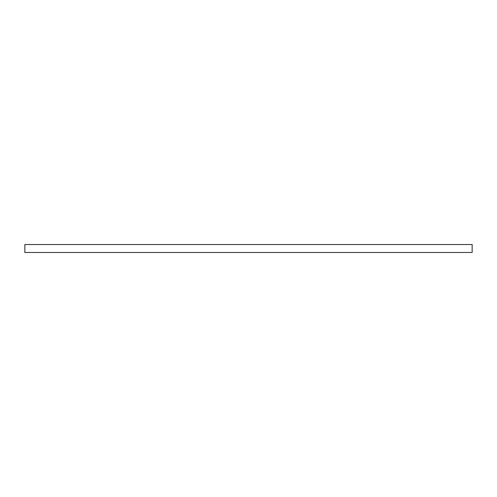 <?xml version="1.0" encoding="UTF-8"?>
<svg xmlns="http://www.w3.org/2000/svg" width="497" height="497" viewBox="0 0 497 497"><rect width="100%" height="100%" fill="white"/><g stroke="black" fill="none" stroke-linecap="round" stroke-linejoin="round"><path stroke-width="0.75" d="M24.85 244.524L24.85 252.476L472.15 252.476L472.15 244.524L24.85 244.524"/></g></svg>
